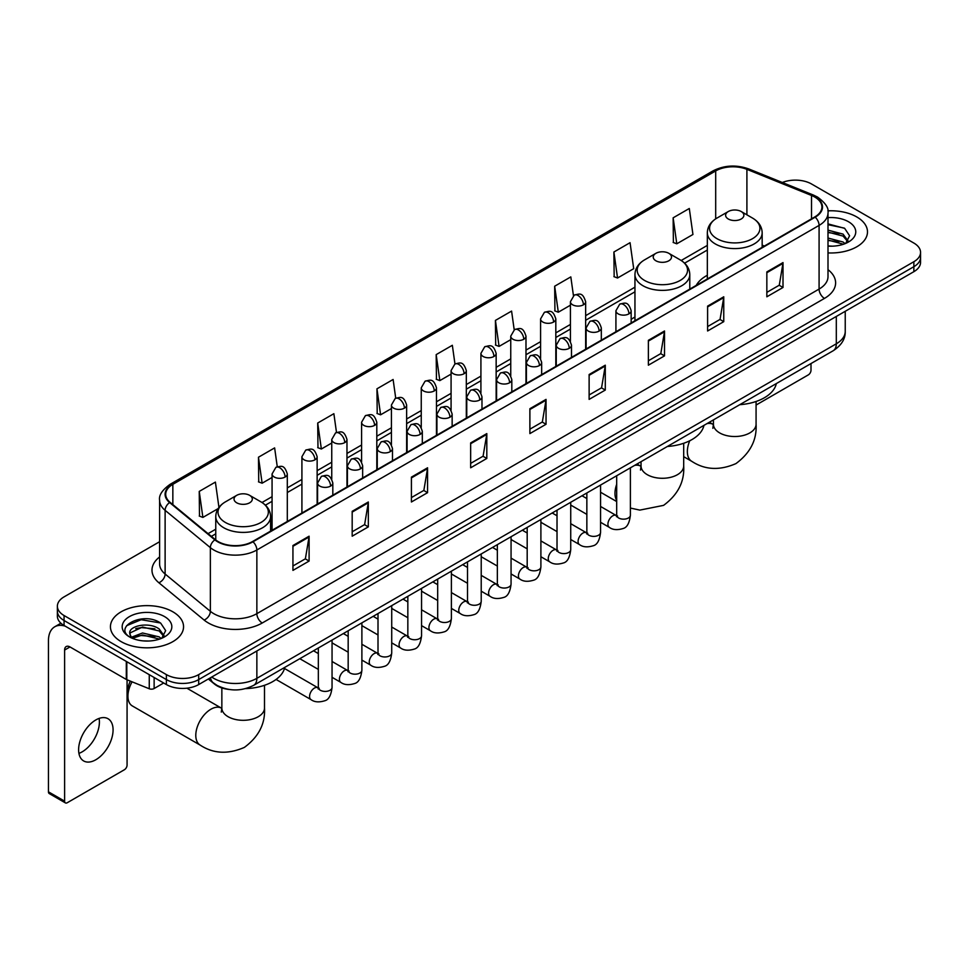 <?xml version="1.0" encoding="UTF-8"?>
<svg xmlns="http://www.w3.org/2000/svg" width="969" height="969" viewBox="0 0 969 969"><rect width="100%" height="100%" fill="white"/><g stroke="black" fill="none" stroke-linecap="round" stroke-linejoin="round"><path stroke-width="1.45" d="M634.949 317.057A40.359 23.304 0 0 0 631.158 319.382M707.334 275.269A40.359 23.304 0 0 0 696.239 285.37M228.914 689.431A22.844 13.191 180 0 1 214.452 684.041L208.335 678.99M159.606 541.719L64.063 596.88A22.844 13.191 0 0 0 57.377 606.206L57.377 616.163A22.844 13.191 0 0 0 64.063 625.489L166.389 684.562A22.844 13.191 0 0 0 198.693 684.562L913.864 271.671A22.844 13.191 0 0 0 920.55 262.333L920.55 257.366A22.844 13.191 0 0 1 913.864 266.693A22.844 13.191 0 0 0 920.55 257.366L920.55 252.388A22.844 13.191 0 0 0 913.864 243.062L811.537 183.989A22.844 13.191 0 0 0 782.322 182.499M57.377 606.206A22.844 13.191 0 0 0 64.063 615.533L166.389 674.606A22.844 13.191 0 0 0 198.693 674.606L198.693 679.584L913.864 266.693L198.693 679.584A22.844 13.191 0 0 1 166.389 679.584A22.844 13.191 0 0 0 198.693 679.584L198.693 684.562M64.063 615.533L64.063 620.511L166.389 679.584L64.063 620.511A22.844 13.191 0 0 1 57.377 611.185A22.844 13.191 0 0 0 64.063 620.511L64.063 625.489M856.778 216.947A36.556 21.1 0 0 0 827.853 210.842A36.556 21.1 0 0 1 856.778 216.947A36.556 21.1 0 0 1 867.485 231.87A36.556 21.1 0 0 0 856.778 216.947M172.845 611.802A36.556 21.1 0 0 0 133.007 607.236A36.556 21.1 0 0 0 110.442 626.725A36.556 21.1 0 0 0 121.149 641.648A36.556 21.1 0 0 0 160.987 646.226A36.556 21.1 0 0 0 183.553 626.725A36.556 21.1 0 0 0 172.845 611.802A36.556 21.1 0 0 0 133.007 607.236A36.556 21.1 0 0 0 110.442 626.725A36.556 21.1 0 0 0 121.149 641.648A36.556 21.1 0 0 0 160.987 646.226A36.556 21.1 0 0 0 183.553 626.725A36.556 21.1 0 0 0 172.845 611.802M814.772 197.046A24.37 14.075 180 0 1 821.906 206.991A24.37 14.075 180 0 1 814.772 216.947L252.546 541.538A24.37 14.075 180 0 1 215.36 539.66L170.108 502.354A24.37 14.075 180 0 1 165.699 494.287A24.37 14.075 180 0 1 172.845 484.33L715.691 170.919A24.37 14.075 180 0 1 746.905 169.345L811.513 195.472A24.37 14.075 180 0 1 814.772 197.046M815.195 196.792A24.976 14.426 0 0 0 811.865 195.181L747.244 169.054A24.976 14.426 0 0 0 715.255 170.677L172.409 484.088A24.976 14.426 0 0 0 169.611 502.56L214.852 539.866A24.976 14.426 0 0 0 252.982 541.792L815.195 217.189A24.976 14.426 0 0 0 815.195 196.792M292.941 545.523L292.941 570.39L309.099 561.063L309.099 536.196L292.941 545.523M292.941 565.981L305.38 558.798L309.026 537.02A6.093 3.513 -120 0 0 309.099 536.196M305.271 558.859L309.099 561.063M352.183 511.317L352.183 536.196L368.329 526.87L368.329 501.99L352.183 511.317M352.183 531.775L364.623 524.592L368.268 502.814A6.093 3.513 -120 0 0 368.329 501.99M364.514 524.653L368.329 526.87M411.413 477.123L411.413 501.99L427.571 492.664L427.571 467.785L411.413 477.123M411.413 497.582L423.853 490.399L427.511 468.621A6.093 3.513 -120 0 0 427.571 467.785M423.744 490.459L427.571 492.664M470.655 442.918L470.655 467.785L486.813 458.458L486.813 433.591L470.655 442.918M470.655 463.376L483.095 456.193L486.741 434.415A6.093 3.513 -120 0 0 486.813 433.591M482.986 456.254L486.813 458.458M766.842 271.914L766.842 296.793L783 287.466L783 262.587L766.842 271.914M766.842 292.372L779.282 285.189L782.928 263.411A6.093 3.513 -120 0 0 783 262.587M779.173 285.249L783 287.466M707.6 306.119L707.6 330.986L723.758 321.66L723.758 296.793L707.6 306.119M707.6 326.577L720.052 319.395L723.698 297.616A6.093 3.513 -120 0 0 723.758 296.793M719.943 319.455L723.758 321.66M648.37 340.313L648.37 365.192L664.516 355.865L664.516 330.986L648.37 340.313M648.37 360.771L660.81 353.588L664.455 331.81A6.093 3.513 -120 0 0 664.516 330.986M660.701 353.661L664.516 355.865M589.128 374.518L589.128 399.385L605.286 390.059L605.286 365.192L589.128 374.518M589.128 394.977L601.567 387.794L605.213 366.016A6.093 3.513 -120 0 0 605.286 365.192M601.458 387.854L605.286 390.059M529.886 408.712L529.886 433.591L546.044 424.265L546.044 399.385L529.886 408.712M529.886 429.182L542.337 421.987L545.983 400.221A6.093 3.513 -120 0 0 546.044 399.385M542.228 422.06L546.044 424.265M827.998 252.909A36.556 21.1 0 0 0 867.485 231.87A36.556 21.1 0 0 1 827.998 252.909M198.693 674.606L913.864 261.715A22.844 13.191 0 0 0 920.55 252.388M336.497 432.44L333.869 413.69L317.711 423.017L317.977 447.739M277.267 466.719L274.627 447.896L258.469 457.223L258.735 481.944M218.946 507.417L215.397 482.09L199.239 491.416L199.493 516.138M514.2 329.775L511.584 311.085L495.425 320.412L495.68 345.146M573.442 295.618L570.814 276.892L554.668 286.218L554.922 310.94M613.898 252.013L617.544 278.006L633.702 268.679L630.056 242.686L613.898 252.013L614.164 276.734M673.14 217.819L676.786 243.8L692.944 234.474L689.298 208.492L673.14 217.819L673.394 242.541M395.727 398.186L393.111 379.485L376.953 388.823L377.207 413.545M454.958 363.956L452.341 345.291L436.183 354.618L436.45 379.339M436.183 354.618L439.829 380.611L451.082 374.107M439.829 380.611L436.183 379.242M495.425 320.412L499.071 346.405L510.748 339.659M499.071 346.405L495.425 345.049M554.668 286.218L558.314 312.2L570.414 305.211M558.314 312.2L554.668 310.843M617.544 278.006L613.898 276.637M676.786 243.8L673.14 242.444M376.953 388.823L380.599 414.805L391.415 408.567M380.599 414.805L376.953 413.448M317.711 423.017L321.357 449.01L331.749 443.015M321.357 449.01L317.711 447.642M258.469 457.223L262.127 483.204L272.071 477.463M262.127 483.204L258.469 481.847M199.239 491.416L202.884 517.41L218.122 508.616M202.884 517.41L199.239 516.041M827.998 245.944L832.541 246.174M827.998 238.047L843.091 242.02L845.101 243.631M827.998 240.021L843.454 244.249M827.998 230.15L843.091 234.123L848.045 240.954M827.998 232.124L843.091 236.097L847.645 241.463M827.998 246.102A24.831 14.329 0 0 0 848.481 242.008A24.831 14.329 0 0 0 848.481 221.731A24.831 14.329 0 0 0 827.998 217.637M845.695 243.389L849.583 235.758L844.665 228.345L827.998 223.9M827.998 224.675L844.326 228.115M827.998 232.572L838.839 233.917M827.998 240.469L838.839 241.814M756.074 405.054L808.303 374.894A3.803 2.204 120 0 0 811.005 370.231L811.005 363.569M728.288 218.994A9.145 5.281 0 0 0 741.212 218.994A9.145 5.281 0 0 0 741.212 211.533L752.55 218.086A25.182 14.547 0 0 1 752.55 238.653A25.182 14.547 0 0 1 716.939 238.653A25.182 14.547 0 0 1 716.939 218.086C710.737 221.768 707.527 226.661 707.334 232.766A27.423 15.831 0 0 0 715.352 243.958A27.423 15.831 0 0 0 745.234 247.386A27.423 15.831 0 0 0 762.167 232.766C761.961 226.661 758.751 221.768 752.55 218.086L741.212 211.533A9.145 5.281 0 0 0 728.288 211.533A9.145 5.281 0 0 0 728.288 218.994M739.783 404.679A41.885 24.189 0 0 0 776.326 383.579M655.904 260.782A9.145 5.281 0 0 0 668.828 260.782A9.145 5.281 0 0 0 668.828 253.321L680.177 259.874A25.182 14.547 0 0 1 680.177 280.441A25.182 14.547 0 0 1 644.555 280.441A25.182 14.547 0 0 1 644.555 259.874C638.353 263.556 635.155 268.449 634.949 274.554A27.423 15.831 0 0 0 642.98 285.746A27.423 15.831 0 0 0 672.861 289.174A27.423 15.831 0 0 0 689.783 274.554C689.577 268.449 686.379 263.556 680.177 259.874L668.828 253.321A9.145 5.281 0 0 0 655.904 253.321A9.145 5.281 0 0 0 655.904 260.782M667.399 446.467A41.885 24.189 0 0 0 703.954 425.367M132.075 681.825A21.33 12.306 120 0 0 127.932 696.19L127.932 689.976A13.711 7.909 -60 0 1 130.379 681.134M127.932 696.19A21.33 12.306 120 0 0 132.353 705.953L200.208 745.125A21.33 12.306 -60 0 1 196.937 728.034A21.33 12.306 -60 0 1 210.867 709.247A21.33 12.306 -60 0 1 221.526 708.194L221.853 708.375M236.715 502.802A9.145 5.281 0 0 0 249.639 502.802A9.145 5.281 0 0 0 249.639 495.341L260.988 501.894A25.182 14.547 0 0 1 260.988 522.448A25.182 14.547 0 0 1 225.365 522.448A25.182 14.547 0 0 1 225.365 501.894C219.164 505.576 215.966 510.469 215.76 516.562A27.423 15.831 0 0 0 223.791 527.766A27.423 15.831 0 0 0 253.672 531.194A27.423 15.831 0 0 0 270.593 516.562C270.399 510.469 267.19 505.576 260.988 501.894L249.639 495.341A9.145 5.281 0 0 0 236.715 495.341A9.145 5.281 0 0 0 236.715 502.802M245.581 688.62A41.885 24.189 0 0 0 284.765 667.387M99.092 718.417A24.37 14.075 -60 0 1 82.171 751.847A24.37 14.075 -60 0 1 78.913 753.373M95.834 759.744A24.37 14.075 120 0 0 111.762 738.269A24.37 14.075 120 0 0 108.031 718.732A24.37 14.075 120 0 0 95.834 719.943A24.37 14.075 120 0 0 79.918 741.418A24.37 14.075 120 0 0 83.649 760.944A24.37 14.075 120 0 0 95.834 759.744M154.132 677.488L154.132 688.523L163.688 683M65.202 626.144A30.463 17.587 -120 0 0 54.761 626.773A30.463 17.587 -120 0 0 48.45 640.727L48.45 791.83L64.608 801.157L64.608 650.054A7.619 4.397 60 0 1 66.183 646.565A7.619 4.397 60 0 1 69.986 646.941L126.297 679.451L126.297 661.415M64.608 801.157A3.803 2.204 120 0 0 65.395 802.901L49.237 793.575A3.803 2.204 -60 0 1 48.45 791.83M65.395 802.901A3.803 2.204 120 0 0 67.297 802.707L124.383 769.749A3.803 2.204 120 0 0 127.072 765.086L127.072 679.802M154.132 688.523A3.803 2.204 180 0 1 149.262 688.765L126.806 679.693A3.803 2.204 180 0 1 126.297 679.451M142.867 640.86L148.608 641.03M131.457 637.227L142.54 632.987L159.17 636.875L161.181 638.498M132.487 638.28L142.54 634.961L159.534 639.104M131.639 637.99L129.858 633.823A17.212 9.932 0 0 0 132.632 638.426M164.112 635.809L159.17 628.978C148.838 621.274 127.581 626.035 129.858 633.823L129.785 633.06M129.894 634.065L130.379 632.781L142.54 627.064L159.17 630.952L163.725 636.33M161.775 638.256L165.663 630.613L160.745 623.2C143.327 610.676 112.368 627.173 130.246 637.299L131.13 637.832M164.56 616.599A24.831 14.329 0 0 0 129.446 616.599A24.831 14.329 0 0 0 129.446 636.863A24.831 14.329 0 0 0 164.56 636.863A24.831 14.329 0 0 0 164.56 616.599M126.612 625.695L141.195 619.712L160.406 622.97M135.721 628.602L141.195 627.609L154.907 628.784M135.721 636.5L141.195 635.507L154.907 636.681M211.727 677.04A30.463 17.587 0 0 0 213.774 678.336A30.463 17.587 0 0 0 256.858 678.336L836.308 343.801A30.463 17.587 0 0 0 845.234 331.362C845.452 338.92 841.431 345.388 833.158 350.766L253.708 685.313A15.238 8.794 60 0 0 256.858 678.336L256.858 650.986M836.308 316.439L836.308 343.801A15.238 8.794 60 0 1 833.158 350.766M210.491 677.743A15.238 10.187 129.5 0 0 213.156 682.697L208.529 678.881M913.864 271.671L913.864 261.715M166.389 684.562L166.389 674.606M827.998 269.673A38.082 21.984 180 0 1 824.462 298.404L262.248 622.994A7.619 4.397 60 0 1 256.858 613.668L819.084 289.077A30.463 17.587 0 0 0 827.998 276.637L827.998 212.962A30.463 17.587 180 0 1 819.084 225.402A7.619 4.397 -120 0 0 815.195 217.189M262.248 622.994A38.082 21.984 180 0 1 208.396 622.994A38.082 21.984 180 0 1 204.12 620.063L158.88 582.757A38.082 21.984 180 0 1 159.606 556.957M213.774 613.668A30.463 17.587 0 0 0 256.858 613.668L256.858 549.992A30.463 17.587 180 0 1 210.358 547.642L165.118 510.336A30.463 17.587 180 0 1 159.606 500.258L159.606 563.934A30.463 17.587 0 0 0 165.118 574.023L210.358 611.318A30.463 17.587 0 0 0 213.774 613.668M827.998 212.962C829.016 208.202 825.515 202.896 817.497 197.046L813.5 195.096A7.619 3.561 112 0 0 811.865 195.181M813.5 195.096L748.88 168.981C736.27 164.512 724.291 165.166 712.954 170.919A7.619 4.397 60 0 1 715.255 170.677M172.409 484.088A7.619 4.397 -120 0 0 170.108 484.33C162.198 490.011 158.71 495.316 159.606 500.258M169.611 502.56A7.619 5.099 129.5 0 0 165.118 510.336L165.118 574.023A7.619 5.099 -50.5 0 1 158.88 582.757M748.88 168.981A7.619 3.561 112 0 0 747.244 169.054M214.852 539.866A7.619 5.099 129.5 0 0 210.358 547.642L210.358 611.318A7.619 5.099 -50.5 0 1 204.12 620.063M252.982 541.792A7.619 4.397 60 0 1 256.858 549.992L819.084 225.402L819.084 289.077A7.619 4.397 60 0 0 824.462 298.404M172.845 484.33L172.845 504.607M811.513 195.472L811.513 218.824M746.905 169.345L746.905 214.815M764.359 246.053L762.167 245.157M715.691 170.919L715.691 218.849M707.334 245.399L681.195 260.491M634.949 287.187L585.651 315.652M570.414 324.445L555.818 332.876M540.581 341.669L525.985 350.1M510.748 358.893L496.152 367.324M480.915 376.117L466.319 384.548M451.082 393.341L436.474 401.772M421.249 410.565L406.641 418.996M391.415 427.789L376.808 436.22M361.582 445.013L346.975 453.444M331.749 462.237L317.142 470.668M301.916 479.461L287.308 487.892M272.071 496.685L262.005 502.499M215.76 529.195L208.056 533.64M529.886 409.499L545.983 400.221M589.128 375.306L605.213 366.016M648.37 341.1L664.455 331.81M707.6 306.907L723.698 297.616M766.842 272.701L782.928 263.411M470.655 443.705L486.741 434.415M411.413 477.911L427.511 468.621M352.183 512.104L368.268 502.814M292.941 546.31L309.026 537.02M756.074 401.493L756.074 424.204A21.33 12.306 180 0 1 749.824 432.913A21.33 12.306 180 0 1 719.664 432.913A21.33 12.306 180 0 1 713.426 424.204L712.845 428.286M706.946 423.635A21.33 12.306 -60 0 1 713.099 424.386L713.414 424.567M756.074 424.204C756.995 439.865 750.285 452.983 735.943 463.594C719.604 470.704 704.875 469.953 691.769 461.329A21.33 12.306 -60 0 1 689.746 440.762M683.69 443.281L683.69 465.992A21.33 12.306 180 0 1 677.44 474.689A21.33 12.306 180 0 1 647.292 474.689A21.33 12.306 180 0 1 641.042 465.992L640.473 470.074M634.562 465.423A21.33 12.306 -60 0 1 640.715 466.174L641.042 466.355M616.684 500.416A21.33 12.306 -60 0 1 616.684 484.318M264.501 685.289L264.501 708A21.33 12.306 180 0 1 258.263 716.709A21.33 12.306 180 0 1 228.103 716.709A21.33 12.306 180 0 1 221.853 708L221.283 712.094M628.929 313.859A7.619 4.397 0 0 0 631.158 310.746C628.069 300.984 625.066 302.922 619.736 304.157A7.619 4.397 60 0 1 623.539 304.532A7.619 4.397 -120 0 1 628.929 313.859A7.619 4.397 0 0 1 618.149 313.859A7.619 4.397 0 0 1 615.921 310.746L619.736 304.157M600.562 522.291L609.344 527.366A6.856 3.961 -60 0 1 608.29 521.867A6.856 3.961 -60 0 1 612.771 515.823A6.856 3.961 -60 0 1 613.074 515.665A6.856 3.961 -60 0 1 616.199 515.484L600.562 506.46M617.083 516.186L616.466 516.683L616.684 515.205A6.856 3.961 -0 0 0 618.694 518.003A6.856 3.961 -0 0 0 628.069 518.173A6.856 3.961 -0 0 0 630.395 515.205C629.45 523.163 626.991 527.608 622.994 528.541C617.277 530.285 612.723 529.898 609.344 527.366M599.096 331.083A7.619 4.397 0 0 0 601.325 327.97C598.236 318.207 595.232 320.145 589.903 321.381A7.619 4.397 60 0 1 593.706 321.756A7.619 4.397 -120 0 1 599.096 331.083A7.619 4.397 0 0 1 588.316 331.083A7.619 4.397 0 0 1 586.088 327.97L589.903 321.381M570.729 539.515L579.51 544.59A6.856 3.961 -60 0 1 578.457 539.091A6.856 3.961 -60 0 1 582.938 533.059A6.856 3.961 -60 0 1 583.241 532.889A6.856 3.961 -60 0 1 586.366 532.72L570.729 523.684M587.238 533.41L586.633 533.907L586.851 532.429A6.856 3.961 -0 0 0 588.861 535.227A6.856 3.961 -0 0 0 598.236 535.397A6.856 3.961 -0 0 0 600.562 532.429C599.617 540.387 597.158 544.832 593.161 545.765C587.432 547.509 582.89 547.122 579.51 544.59M569.251 348.307A7.619 4.397 0 0 0 571.492 345.194C568.391 335.431 565.387 337.369 560.058 338.605A7.619 4.397 60 0 1 563.873 338.98A7.619 4.397 -120 0 1 569.251 348.307A7.619 4.397 0 0 1 558.483 348.307A7.619 4.397 0 0 1 556.254 345.194L560.058 338.605M540.896 556.739L549.677 561.814A6.856 3.961 -60 0 1 548.624 556.315A6.856 3.961 -60 0 1 553.105 550.283A6.856 3.961 -60 0 1 553.408 550.113A6.856 3.961 -60 0 1 556.533 549.944L540.896 540.908M557.405 550.634L556.8 551.131L557.018 549.653A6.856 3.961 -0 0 0 559.028 552.451A6.856 3.961 -0 0 0 568.403 552.621A6.856 3.961 -0 0 0 570.729 549.653C569.784 557.611 567.325 562.056 563.328 562.989C557.599 564.733 553.045 564.346 549.677 561.814M539.418 365.531A7.619 4.397 0 0 0 541.659 362.418C538.558 352.655 535.554 354.593 530.225 355.829A7.619 4.397 60 0 1 534.04 356.204A7.619 4.397 -120 0 1 539.418 365.531A7.619 4.397 0 0 1 528.65 365.531A7.619 4.397 0 0 1 526.421 362.418L530.225 355.829M511.063 573.963L519.844 579.038A6.856 3.961 -60 0 1 518.79 573.539A6.856 3.961 -60 0 1 523.272 567.507A6.856 3.961 -60 0 1 523.575 567.337A6.856 3.961 -60 0 1 526.688 567.168L511.063 558.132M527.572 567.858L526.966 568.367L527.184 566.877A6.856 3.961 -0 0 0 529.195 569.675A6.856 3.961 -0 0 0 538.57 569.845A6.856 3.961 -0 0 0 540.896 566.877C539.951 574.835 537.492 579.28 533.495 580.213C527.766 581.957 523.212 581.57 519.844 579.038M509.585 382.755A7.619 4.397 0 0 0 511.814 379.642C508.725 369.879 505.721 371.817 500.392 373.053A7.619 4.397 60 0 1 504.207 373.428A7.619 4.397 -120 0 1 509.585 382.755A7.619 4.397 0 0 1 498.817 382.755A7.619 4.397 0 0 1 496.588 379.642L500.392 373.053M481.218 591.187L490.011 596.262A6.856 3.961 -60 0 1 488.957 590.763A6.856 3.961 -60 0 1 493.427 584.731A6.856 3.961 -60 0 1 493.742 584.561A6.856 3.961 -60 0 1 496.855 584.392L481.218 575.356M497.739 585.082L497.133 585.591L497.351 584.101A6.856 3.961 -0 0 0 499.362 586.899A6.856 3.961 -0 0 0 508.737 587.069A6.856 3.961 -0 0 0 511.063 584.101C510.118 592.059 507.647 596.516 503.662 597.437C497.933 599.181 493.378 598.794 490.011 596.262M479.752 399.979A7.619 4.397 0 0 0 481.981 396.866C478.892 387.103 475.888 389.041 470.559 390.277A7.619 4.397 60 0 1 474.374 390.652A7.619 4.397 -120 0 1 479.752 399.979A7.619 4.397 0 0 1 468.984 399.979A7.619 4.397 0 0 1 466.755 396.866L470.559 390.277M451.384 608.411L460.166 613.486A6.856 3.961 -60 0 1 459.124 607.987A6.856 3.961 -60 0 1 463.594 601.955A6.856 3.961 -60 0 1 463.897 601.785A6.856 3.961 -60 0 1 467.022 601.616L451.384 592.58M467.906 602.306L467.3 602.815L467.518 601.325A6.856 3.961 -0 0 0 469.517 604.123A6.856 3.961 -0 0 0 478.904 604.293A6.856 3.961 -0 0 0 481.218 601.325C480.285 609.295 477.814 613.74 473.829 614.673C468.1 616.405 463.545 616.018 460.166 613.486M449.919 417.203A7.619 4.397 0 0 0 452.148 414.09C449.059 404.327 446.055 406.277 440.725 407.501A7.619 4.397 60 0 1 444.529 407.876A7.619 4.397 -120 0 1 449.919 417.203A7.619 4.397 0 0 1 439.151 417.203A7.619 4.397 0 0 1 436.922 414.09L440.725 407.501M421.551 625.635L430.333 630.71A6.856 3.961 -60 0 1 429.291 625.211A6.856 3.961 -60 0 1 433.761 619.179A6.856 3.961 -60 0 1 434.064 619.009A6.856 3.961 -60 0 1 437.189 618.84L421.551 609.804M438.073 619.53L437.455 620.039L437.685 618.549A6.856 3.961 -0 0 0 439.684 621.347A6.856 3.961 -0 0 0 449.071 621.529A6.856 3.961 -0 0 0 451.384 618.549C450.452 626.519 447.981 630.964 443.996 631.897C438.267 633.629 433.712 633.241 430.333 630.71M420.086 434.427A7.619 4.397 0 0 0 422.314 431.314C419.226 421.551 416.222 423.501 410.892 424.725A7.619 4.397 60 0 1 414.696 425.1A7.619 4.397 -120 0 1 420.086 434.427A7.619 4.397 0 0 1 409.318 434.427A7.619 4.397 0 0 1 407.089 431.314L410.892 424.725M391.718 642.859L400.5 647.934A6.856 3.961 -60 0 1 399.446 642.447A6.856 3.961 -60 0 1 403.928 636.403A6.856 3.961 -60 0 1 404.23 636.233A6.856 3.961 -60 0 1 407.355 636.064L391.718 627.04M408.24 636.754L407.622 637.263L407.84 635.785A6.856 3.961 -0 0 0 409.851 638.583A6.856 3.961 -0 0 0 419.238 638.753A6.856 3.961 -0 0 0 421.551 635.785C420.619 643.743 418.148 648.188 414.163 649.121C408.433 650.853 403.879 650.465 400.5 647.934M390.253 451.651A7.619 4.397 0 0 0 392.481 448.538C389.393 438.775 386.389 440.725 381.059 441.949A7.619 4.397 60 0 1 384.863 442.324A7.619 4.397 -120 0 1 390.253 451.651A7.619 4.397 0 0 1 379.485 451.651A7.619 4.397 0 0 1 377.256 448.538L381.059 441.949M361.885 660.083L370.667 665.158A6.856 3.961 -60 0 1 369.613 659.671A6.856 3.961 -60 0 1 374.095 653.627A6.856 3.961 -60 0 1 374.397 653.457A6.856 3.961 -60 0 1 377.522 653.288L361.885 644.264M378.407 653.978L377.789 654.487L378.007 653.009A6.856 3.961 -0 0 0 380.018 655.807A6.856 3.961 -0 0 0 389.405 655.977A6.856 3.961 -0 0 0 391.718 653.009C390.786 660.967 388.315 665.412 384.33 666.345C378.6 668.089 374.046 667.689 370.667 665.158M360.42 468.875A7.619 4.397 0 0 0 362.648 465.774C359.56 455.999 356.556 457.949 351.226 459.173A7.619 4.397 60 0 1 355.029 459.548A7.619 4.397 -120 0 1 360.42 468.875A7.619 4.397 0 0 1 349.652 468.875A7.619 4.397 0 0 1 347.411 465.774L351.226 459.173M332.052 677.307L340.834 682.382A6.856 3.961 -60 0 1 339.78 676.895A6.856 3.961 -60 0 1 344.261 670.851A6.856 3.961 -60 0 1 344.564 670.681A6.856 3.961 -60 0 1 347.689 670.512L332.052 661.488M348.574 671.202L347.956 671.711L348.174 670.233A6.856 3.961 -0 0 0 350.184 673.031A6.856 3.961 -0 0 0 359.56 673.201A6.856 3.961 -0 0 0 361.885 670.233C360.94 678.191 358.482 682.636 354.497 683.569C348.767 685.313 344.213 684.913 340.834 682.382M330.586 486.099A7.619 4.397 0 0 0 332.815 482.998C329.726 473.223 326.723 475.173 321.393 476.397A7.619 4.397 60 0 1 325.196 476.772A7.619 4.397 -120 0 1 330.586 486.099A7.619 4.397 0 0 1 319.806 486.099A7.619 4.397 0 0 1 317.578 482.998L321.393 476.397M276.08 679.451L311.001 699.606A6.856 3.961 -60 0 1 309.947 694.119A6.856 3.961 -60 0 1 314.428 688.075A6.856 3.961 -60 0 1 314.731 687.905A6.856 3.961 -60 0 1 317.856 687.736L284.486 668.477M318.74 688.426L318.123 688.935L318.341 687.457A6.856 3.961 -0 0 0 320.351 690.255A6.856 3.961 -0 0 0 329.726 690.425A6.856 3.961 -0 0 0 332.052 687.457C331.107 695.415 328.648 699.86 324.651 700.793C318.934 702.537 314.38 702.137 311.001 699.606M583.423 304.811A7.619 4.397 0 0 0 585.651 301.698C582.563 291.935 579.559 293.873 574.229 295.109A7.619 4.397 60 0 1 578.033 295.484A7.619 4.397 -120 0 1 583.423 304.811A7.619 4.397 0 0 1 572.655 304.811A7.619 4.397 0 0 1 570.414 301.698L574.229 295.109M553.59 322.035A7.619 4.397 0 0 0 555.818 318.922C552.73 309.159 549.726 311.097 544.396 312.333A7.619 4.397 60 0 1 548.2 312.708A7.619 4.397 -120 0 1 553.59 322.035A7.619 4.397 0 0 1 542.81 322.035A7.619 4.397 0 0 1 540.581 318.922L544.396 312.333M523.757 339.259A7.619 4.397 0 0 0 525.985 336.146C522.897 326.383 519.893 328.321 514.563 329.557A7.619 4.397 60 0 1 518.367 329.932A7.619 4.397 -120 0 1 523.757 339.259A7.619 4.397 0 0 1 512.976 339.259A7.619 4.397 0 0 1 510.748 336.146L514.563 329.557M493.911 356.483A7.619 4.397 0 0 0 496.152 353.37C493.051 343.607 490.048 345.545 484.718 346.781A7.619 4.397 60 0 1 488.533 347.156A7.619 4.397 -120 0 1 493.911 356.483A7.619 4.397 0 0 1 483.143 356.483A7.619 4.397 0 0 1 480.915 353.37L484.718 346.781M464.078 373.707A7.619 4.397 0 0 0 466.319 370.594C463.218 360.831 460.214 362.769 454.885 364.005A7.619 4.397 60 0 1 458.7 364.38A7.619 4.397 -120 0 1 464.078 373.707A7.619 4.397 0 0 1 453.31 373.707A7.619 4.397 0 0 1 451.082 370.594L454.885 364.005M434.245 390.931A7.619 4.397 0 0 0 436.474 387.818C433.385 378.055 430.381 379.993 425.052 381.229A7.619 4.397 60 0 1 428.867 381.604A7.619 4.397 -120 0 1 434.245 390.931A7.619 4.397 0 0 1 423.477 390.931A7.619 4.397 0 0 1 421.249 387.818L425.052 381.229M404.412 408.155A7.619 4.397 0 0 0 406.641 405.042C403.552 395.279 400.548 397.229 395.219 398.453A7.619 4.397 60 0 1 399.034 398.828A7.619 4.397 -120 0 1 404.412 408.155A7.619 4.397 0 0 1 393.644 408.155A7.619 4.397 0 0 1 391.415 405.042L395.219 398.453M374.579 425.379A7.619 4.397 0 0 0 376.808 422.266C373.719 412.503 370.715 414.453 365.386 415.677A7.619 4.397 60 0 1 369.189 416.052A7.619 4.397 -120 0 1 374.579 425.379A7.619 4.397 0 0 1 363.811 425.379A7.619 4.397 0 0 1 361.582 422.266L365.386 415.677M344.746 442.603A7.619 4.397 0 0 0 346.975 439.502C343.886 429.727 340.882 431.677 335.553 432.901A7.619 4.397 60 0 1 339.356 433.276A7.619 4.397 -120 0 1 344.746 442.603A7.619 4.397 0 0 1 333.978 442.603A7.619 4.397 0 0 1 331.749 439.502L335.553 432.901M314.913 459.827A7.619 4.397 0 0 0 317.142 456.726C314.053 446.951 311.049 448.901 305.719 450.125A7.619 4.397 60 0 1 309.523 450.5A7.619 4.397 -120 0 1 314.913 459.827A7.619 4.397 0 0 1 304.145 459.827A7.619 4.397 0 0 1 301.916 456.726L305.719 450.125M285.08 477.051A7.619 4.397 0 0 0 287.308 473.95C284.22 464.175 281.216 466.125 275.886 467.349A7.619 4.397 60 0 1 279.69 467.724A7.619 4.397 -120 0 1 285.08 477.051A7.619 4.397 0 0 1 274.312 477.051A7.619 4.397 0 0 1 272.071 473.95L275.886 467.349M64.608 650.054L69.986 646.941M126.806 661.706L126.806 679.693M149.262 688.765L149.262 674.666M253.708 685.313C241.451 691.478 229.193 691.478 216.935 685.313L213.156 682.697M845.234 331.362L845.234 311.291M712.954 170.919L170.108 484.33M707.334 250.038L684.599 263.156M634.949 291.814L585.651 320.279M570.414 329.072L555.818 337.503M540.581 346.296L525.985 354.727M510.748 363.532L496.152 371.963M480.915 380.756L466.319 389.187M451.082 397.98L436.474 406.411M421.249 415.204L406.641 423.635M391.415 432.428L376.808 440.859M361.582 449.652L346.975 458.083M331.749 466.876L317.142 475.307M301.916 484.1L287.308 492.531M272.071 501.324L265.409 505.176M215.76 533.834L211.363 536.378M691.769 461.329L683.69 456.665M762.167 247.313L762.167 232.766M707.334 278.975L707.334 232.766M728.288 211.533L716.939 218.086M713.099 424.386L709.369 422.242M713.426 419.904L713.426 424.204M683.69 465.992C684.611 481.641 677.9 494.771 663.571 505.37L639.819 510.106L630.395 508.059M616.684 501.554L600.562 492.24M689.783 289.101L689.783 274.554M634.949 320.763L634.949 274.554M655.904 253.321L644.555 259.874M640.715 466.174L636.996 464.03M641.042 461.692L641.042 465.992M264.501 708C265.421 723.661 258.711 736.791 244.382 747.39C228.042 754.512 213.313 753.749 200.208 745.125M270.593 531.121L270.593 516.562M215.76 539.987L215.76 516.562M236.715 495.341L225.365 501.894M221.526 708.194L186.872 688.184M221.853 687.929L221.853 708M617.592 516.041L616.199 515.484M630.395 467.833L630.395 515.205M631.158 322.956L631.158 310.746M586.851 514.382L570.729 505.067M616.684 475.755L616.684 515.205M615.921 331.749L615.921 310.746M586.851 498.55L582.03 495.765M587.759 533.265L586.366 532.72M600.562 485.057L600.562 532.429M601.325 340.18L601.325 327.97M557.018 531.606L540.896 522.291M586.851 492.979L586.851 532.429M586.088 348.973L586.088 327.97M557.018 515.774L552.197 512.989M557.914 550.489L556.533 549.944M570.729 502.281L570.729 549.653M571.492 357.404L571.492 345.194M527.184 548.829L511.063 539.515M557.018 510.203L557.018 549.653M556.254 366.197L556.254 345.194M527.184 532.998L522.352 530.213M528.081 567.713L526.688 567.168M540.896 519.505L540.896 566.877M541.659 374.628L541.659 362.418M497.351 566.053L481.218 556.739M527.184 527.427L527.184 566.877M526.421 383.421L526.421 362.418M497.351 550.222L492.518 547.437M498.248 584.937L496.855 584.392M511.063 536.729L511.063 584.101M511.814 391.851L511.814 379.642M467.518 583.277L451.384 573.963M497.351 544.651L497.351 584.101M496.588 400.645L496.588 379.642M467.518 567.446L462.685 564.661M468.415 602.161L467.022 601.616M481.218 553.953L481.218 601.325M481.981 409.075L481.981 396.866M437.685 600.501L421.551 591.187M467.518 561.875L467.518 601.325M466.755 417.869L466.755 396.866M437.685 584.67L432.852 581.884M438.582 619.385L437.189 618.84M451.384 571.177L451.384 618.549M452.148 426.299L452.148 414.09M407.84 617.725L391.718 608.411M437.685 579.099L437.685 618.549M436.922 435.093L436.922 414.09M407.84 601.894L403.019 599.108M408.748 636.609L407.355 636.064M421.551 588.413L421.551 635.785M422.314 443.523L422.314 431.314M378.007 634.949L361.885 625.635M407.84 596.323L407.84 635.785M407.089 452.317L407.089 431.314M378.007 619.118L373.186 616.332M378.915 653.833L377.522 653.288M391.718 605.637L391.718 653.009M392.481 460.747L392.481 448.538M348.174 652.173L332.052 642.859M378.007 613.547L378.007 653.009M377.256 469.541L377.256 448.538M348.174 636.342L343.353 633.556M349.082 671.057L347.689 670.512M361.885 622.861L361.885 670.233M362.648 477.971L362.648 465.774M318.341 669.397L299.809 658.702M348.174 630.771L348.174 670.233M347.411 486.765L347.411 465.774M318.341 653.566L313.52 650.78M319.249 688.281L317.856 687.736M332.052 640.085L332.052 687.457M332.815 495.195L332.815 482.998M318.341 647.995L318.341 687.457M317.578 503.989L317.578 482.998M585.651 349.228L585.651 301.698M570.414 341.306L570.414 301.698M555.818 366.452L555.818 318.922M540.581 358.53L540.581 318.922M525.985 383.676L525.985 336.146M510.748 375.754L510.748 336.146M496.152 400.9L496.152 353.37M480.915 392.978L480.915 353.37M466.319 418.123L466.319 370.594M451.082 410.202L451.082 370.594M436.474 435.347L436.474 387.818M421.249 427.426L421.249 387.818M406.641 452.571L406.641 405.042M391.415 444.65L391.415 405.042M376.808 469.795L376.808 422.266M361.582 461.874L361.582 422.266M346.975 487.019L346.975 439.502M331.749 479.098L331.749 439.502M317.142 504.243L317.142 456.726M301.916 513.037L301.916 456.726M287.308 521.467L287.308 473.95M272.071 530.261L272.071 473.95M54.761 626.773L60.926 623.212"/></g></svg>

